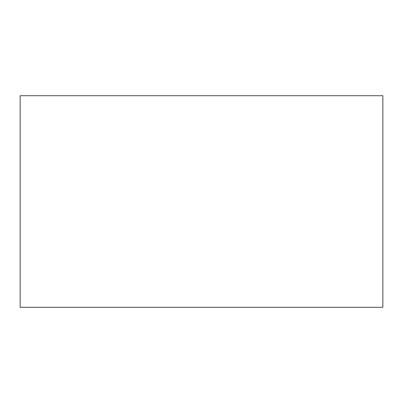 <?xml version="1.0" encoding="UTF-8"?>
<svg xmlns="http://www.w3.org/2000/svg" width="403" height="403" viewBox="0 0 403 403"><rect width="100%" height="100%" fill="white"/><g stroke="black" fill="none" stroke-linecap="round" stroke-linejoin="round"><path stroke-width="0.6" d="M20.15 307.288L382.85 307.288L382.85 95.713L20.15 95.713L20.15 307.288"/></g></svg>
